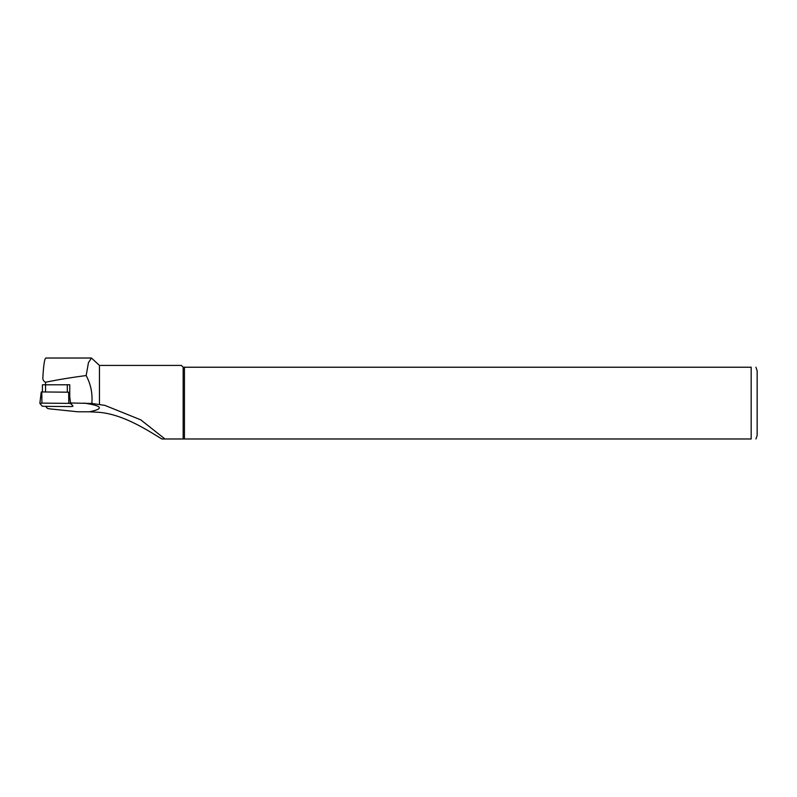 <?xml version="1.0" encoding="UTF-8"?>
<svg xmlns="http://www.w3.org/2000/svg" width="797" height="797" viewBox="0 0 797 797"><rect width="100%" height="100%" fill="white"/><g stroke="black" fill="none" stroke-linecap="round" stroke-linejoin="round"><path stroke-width="1.2" d="M69.747 384.901L68.851 384.772L69.747 384.782L69.747 396.677L70.534 402.963L91.824 403.471L104.865 405.374L140.8 419.86L164.959 438.978L751.173 438.978C758.077 438.978 758.077 438.978 751.173 438.978L751.173 367.228L184.436 367.228L184.436 438.978M99.446 404.547L99.446 365.434L91.466 358.042L88.457 362.625L86.166 375.546C90.838 384.333 92.721 393.638 91.824 403.471M86.166 375.546C70.216 377.668 56.657 379.91 45.499 382.281C43.446 381.135 42.58 379.412 42.899 377.12C43.586 364.807 44.592 358.441 45.917 358.022L91.466 358.022M45.688 406.35L47.222 408.184A11.955 1.245 180 0 0 50.679 408.961L77.737 411.79L89.394 411.79C104.297 408.771 102.504 405.872 84.014 403.083M72.806 405.872L70.534 402.963M184.436 367.228L183.161 367.228L183.161 438.978M755.954 367.228L757.15 370.814L757.15 435.391L755.954 438.978M751.173 367.228C758.077 367.228 758.077 367.228 751.173 367.228M183.161 367.228L181.367 365.434L99.446 365.434M164.959 438.978L161.851 438.978C148.86 431.127 124.013 414.53 99.446 412.348L89.394 411.79M68.851 384.772L42.41 384.812L42.43 391.955M69.747 392.463L69.239 392.373M72.776 405.653L72.866 406.38L70.784 406.58L43.935 406.331L42.191 406.151L39.85 403.322L41.932 403.123L41.813 391.945L68.662 392.194L69.747 392.991M72.776 405.643L70.525 403.551L68.781 403.372L41.932 403.123M39.86 403.302L41.245 392.004L41.813 391.945M45.499 384.513L45.499 382.281M45.539 384.513L45.539 391.985M67.307 392.184L67.307 384.712M70.525 403.551L69.13 392.244M68.781 403.372L68.662 392.194M42.41 384.812L42.41 391.955M41.245 392.004L39.85 403.322"/></g></svg>
